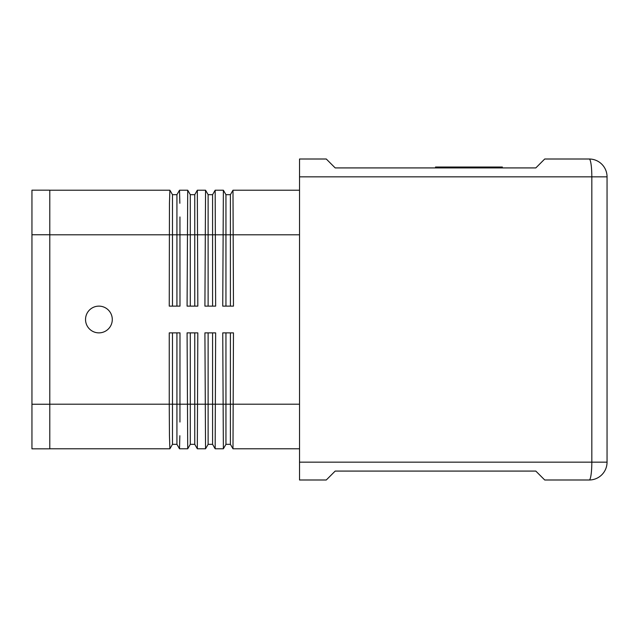 <?xml version="1.0" encoding="UTF-8"?>
<svg xmlns="http://www.w3.org/2000/svg" width="639" height="639" viewBox="0 0 639 639"><rect width="100%" height="100%" fill="white"/><g stroke="black" fill="none" stroke-linecap="round" stroke-linejoin="round"><path stroke-width="0.96" d="M176.931 332.871L176.931 444.329L179.503 448.786L179.847 435.726L179.511 448.786L187.714 448.786L187.083 332.871L197.818 332.871L197.331 448.786L205.542 448.786L204.911 332.871L215.647 332.871L215.159 448.786L223.37 448.786L222.739 332.871L233.467 332.871L232.987 448.786L299.531 448.786M331.497 164.231L326.273 159.007L299.531 159.007L299.531 479.993L326.273 479.993L335.195 471.079L535.809 471.079L544.724 479.993L589.214 479.993A17.836 17.836 0 0 0 601.826 474.769A17.836 17.836 0 0 1 589.214 479.993A17.836 2.604 90 0 0 591.059 474.769A17.836 2.604 90 0 0 591.826 462.157L607.05 462.157A17.836 17.836 0 0 1 601.826 474.769A17.836 17.836 0 0 0 607.05 462.157L607.05 176.843A17.836 17.836 0 0 0 589.214 159.007L544.724 159.007L535.809 167.921L335.195 167.921L331.497 164.231M49.786 448.786L169.886 448.786L169.447 435.726L169.894 448.786L172.474 444.329L172.474 404.207L169.255 404.207L169.255 332.871L179.99 332.871L179.95 422.036M172.474 306.129L172.474 194.671L169.894 190.214L169.447 203.274L169.886 190.214L49.786 190.214M205.55 448.786L208.122 444.329L208.122 404.207L194.759 404.207L194.759 444.329L190.294 444.329L187.722 448.786L190.294 444.329L190.294 404.207L172.474 404.207L172.474 332.871M197.331 448.786L194.759 444.329M223.378 448.786L225.95 444.329L225.95 404.207L212.579 404.207L212.579 444.329L208.122 444.329M215.159 448.786L212.579 444.329M299.531 190.214L232.987 190.214L233.467 306.129L222.739 306.129L223.37 190.214L215.159 190.214L215.647 306.129L204.911 306.129L205.55 190.214L197.331 190.214L197.818 306.129L187.083 306.129L187.714 190.214L179.511 190.214L179.847 203.274L179.511 190.214L176.931 194.671L172.474 194.671M215.159 190.214L212.579 194.671L208.122 194.671L205.55 190.214M223.37 190.214L225.95 194.671L230.407 194.671L232.987 190.214M98.909 332.871A13.371 13.371 0 0 1 85.538 319.5A13.371 13.371 0 0 1 98.909 306.129A13.371 13.371 0 0 1 112.288 319.5A13.371 13.371 0 0 1 98.909 332.871M502.358 167.921L502.358 167.035L435.51 167.035L435.51 167.921M468.938 167.921L468.938 167.035M230.407 306.129L230.407 194.671M225.95 306.129L225.95 194.671M179.95 216.964L179.99 306.129L169.255 306.129L169.447 203.274M208.122 306.129L208.122 194.671M212.579 306.129L212.579 194.671M197.331 190.214L194.759 194.671L190.294 194.671L187.722 190.214M194.759 306.129L194.759 194.671M190.294 306.129L190.294 194.671M232.987 448.786L230.407 444.329L225.95 444.329M230.407 332.871L230.407 444.329M225.95 332.871L225.95 404.207L299.531 404.207M208.122 332.871L208.122 404.207L212.579 404.207L212.579 332.871M190.294 332.871L190.294 404.207L194.759 404.207L194.759 332.871M176.931 306.129L176.931 194.671M169.447 435.726L169.255 404.207L49.786 404.207M176.931 444.329L172.474 444.329M31.95 234.753L31.95 448.834L49.786 448.834L49.786 190.166L31.95 190.166L31.95 234.753L49.786 234.753M299.531 176.843L591.826 176.843A17.836 2.604 90 0 0 591.059 164.231A17.836 2.604 90 0 0 589.214 159.007A17.836 17.836 0 0 1 601.826 164.231A17.836 17.836 0 0 0 589.214 159.007A17.836 17.836 0 0 1 601.826 164.231M299.531 462.157L591.826 462.157L591.826 176.843L607.05 176.843M299.531 234.793L49.786 234.793M31.95 404.247L49.786 404.247"/></g></svg>
